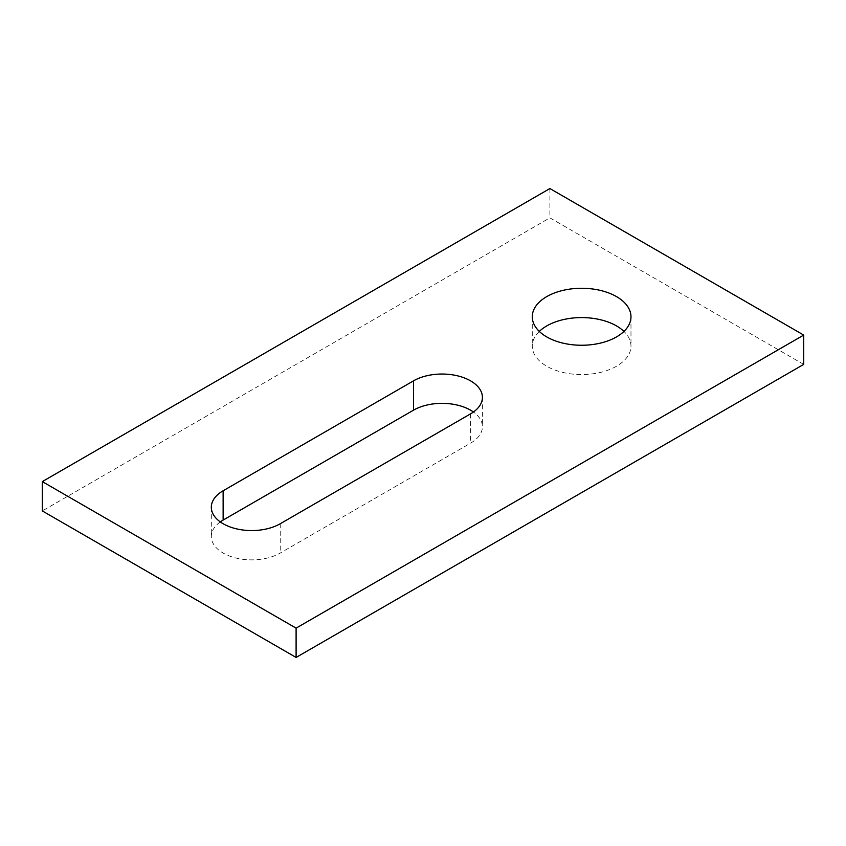 <?xml version="1.0" encoding="UTF-8"?>
<svg xmlns="http://www.w3.org/2000/svg" width="846" height="846" viewBox="0 0 846 846"><rect width="100%" height="100%" fill="white"/><g stroke="black" fill="none" stroke-linecap="round" stroke-linejoin="round"><path stroke-width="0.63" stroke-dasharray="4.23 3.17" d="M220.277 521.908A40.375 23.318 0 0 0 211.31 536.565A40.375 23.318 0 0 0 236.235 558.096A40.375 23.318 0 0 0 280.238 553.041L470.588 443.145A40.375 23.318 0 0 0 482.41 426.659A40.375 23.318 0 0 0 473.443 412.013M539.304 331.421A49.354 28.489 0 0 0 532.271 346.067A49.354 28.489 0 0 0 546.728 366.223A49.354 28.489 0 0 0 600.512 372.399A49.354 28.489 0 0 0 630.979 346.067A49.354 28.489 0 0 0 623.946 331.421M803.7 364.393L549.9 217.856L42.3 510.921M549.9 188.552L549.9 217.856M470.588 413.842L470.588 443.145M280.238 523.737L280.238 553.041M482.41 397.356L482.41 426.659M532.271 316.764L532.271 346.067M630.979 316.764L630.979 346.067M211.31 507.251L211.31 536.565"/><path stroke-width="1.27" d="M473.443 412.013A40.375 23.318 0 0 0 470.588 410.183A40.375 23.318 0 0 0 413.483 410.183L223.133 520.079A40.375 23.318 0 0 0 220.277 521.908M470.588 413.842A40.375 23.318 0 0 0 482.41 397.356A40.375 23.318 0 0 0 470.588 380.869A40.375 23.318 0 0 0 413.483 380.869L223.133 490.775A40.375 23.318 0 0 0 211.31 507.251A40.375 23.318 0 0 0 236.235 528.792A40.375 23.318 0 0 0 280.238 523.737L470.588 413.842M623.946 331.421A49.354 28.489 0 0 0 616.523 325.922A49.354 28.489 0 0 0 539.304 331.421M616.523 296.618A49.354 28.489 0 0 0 562.738 290.442A49.354 28.489 0 0 0 532.271 316.764A49.354 28.489 0 0 0 546.728 336.909A49.354 28.489 0 0 0 600.512 343.085A49.354 28.489 0 0 0 630.979 316.764A49.354 28.489 0 0 0 616.523 296.618M803.7 335.079L549.9 188.552L42.3 481.607L296.1 628.144L803.7 335.079L803.7 364.393L296.1 657.448L42.3 510.921L42.3 481.607M296.1 628.144L296.1 657.448M413.483 380.869L413.483 410.183M223.133 490.775L223.133 520.079"/></g></svg>
